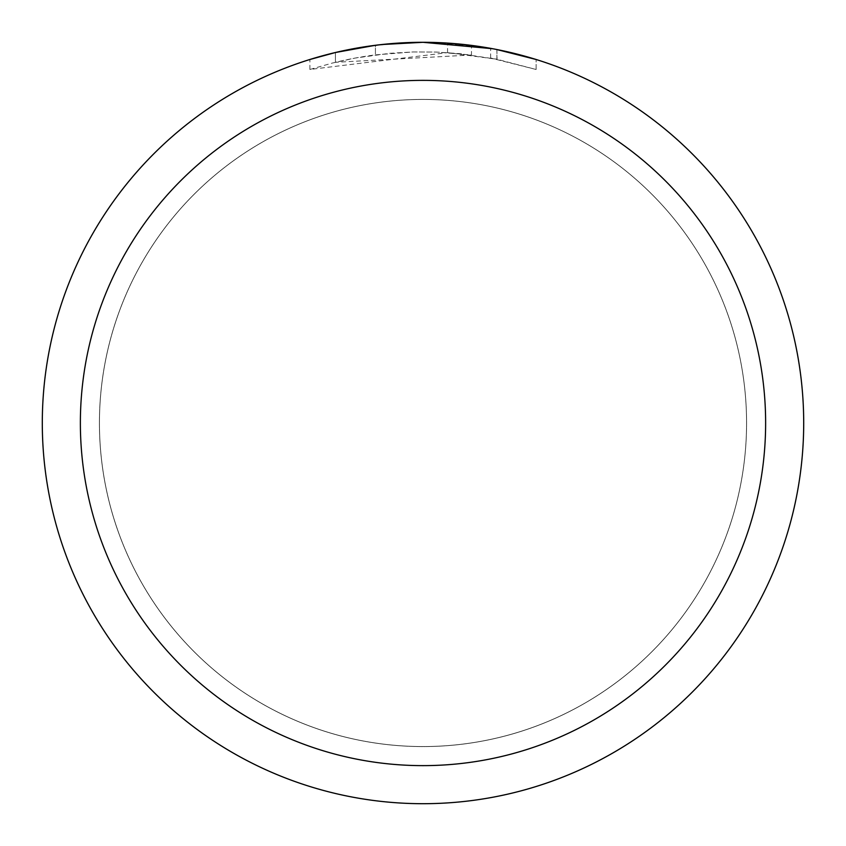 <?xml version="1.0" encoding="UTF-8"?>
<svg xmlns="http://www.w3.org/2000/svg" width="846" height="846" viewBox="0 0 846 846"><rect width="100%" height="100%" fill="white"/><g stroke="black" fill="none" stroke-linecap="round" stroke-linejoin="round"><path stroke-width="0.63" stroke-dasharray="4.23 3.17" d="M423 99.447A323.553 323.553 0 0 1 746.553 423A323.553 323.553 0 0 1 423 746.542A323.553 323.553 0 0 1 99.458 423A323.553 323.553 0 0 1 423 99.447A323.553 323.553 0 0 1 746.553 423A323.553 323.553 0 0 1 423 746.542A323.553 323.553 0 0 1 99.458 423A323.553 323.553 0 0 1 423 99.447M392.068 43.558L423 42.3L447.545 43.093L496.898 49.544L496.898 59.252L447.545 52.632L309.911 69.467L332.351 63.059L355.172 58.067L389.89 53.298L413.208 51.944L436.568 52.061L471.486 55.001L471.486 45.398L423 42.3A380.7 380.7 0 0 1 803.7 423A380.7 380.7 0 0 1 423 803.7A380.7 380.7 0 0 1 42.3 423A380.7 380.7 0 0 1 423 42.3L430.593 42.374M435.891 42.522L469.879 45.198M496.888 49.544L497.057 59.283L490.627 58.036L536.1 69.478L496.888 59.252M536.1 59.495L492.425 48.687M471.486 55.001L335.428 62.297A371.183 371.183 0 0 1 375.423 54.874L412.975 51.955L436.24 52.05L459.568 53.626L497.057 59.283M366.085 46.583L335.428 52.515L335.428 62.297L335.428 52.505A380.7 380.7 0 0 1 375.423 45.282L375.423 54.874L375.423 45.282L385.765 44.129M381.853 44.531L380.065 44.732M309.89 69.478L309.89 59.495L341.594 51.109L365.789 46.625L398.403 43.093L423 42.3L397.197 43.178M447.545 52.632L447.545 43.093M496.898 59.252L496.898 49.544M536.131 69.478L536.131 59.495L536.131 69.478M490.627 58.036L490.627 48.359M375.423 45.293L395.093 43.326M99.405 423A323.595 323.595 0 0 1 423 99.405A323.595 323.595 0 0 1 746.595 423A323.595 323.595 0 0 1 423 746.595A323.595 323.595 0 0 1 99.405 423A323.595 323.595 0 0 1 423 99.405A323.595 323.595 0 0 1 746.595 423A323.595 323.595 0 0 1 423 746.595A323.595 323.595 0 0 1 99.405 423"/><path stroke-width="1.27" d="M430.593 42.374L435.891 42.522M469.879 45.198L471.486 45.398M492.425 48.687L423 42.3A380.7 380.7 0 0 1 803.7 423A380.7 380.7 0 0 1 423 803.7A380.7 380.7 0 0 1 42.3 423A380.7 380.7 0 0 1 423 42.3L381.853 44.531M497.057 49.586L536.1 59.495M423 80.37A342.63 342.63 0 0 1 765.63 423A342.63 342.63 0 0 1 423 765.63A342.63 342.63 0 0 1 80.37 423A342.63 342.63 0 0 1 423 80.37M380.065 44.732L366.085 46.583M309.911 59.495L335.428 52.515L375.423 45.293M385.765 44.129L392.068 43.558M395.093 43.326L397.197 43.178"/></g></svg>
